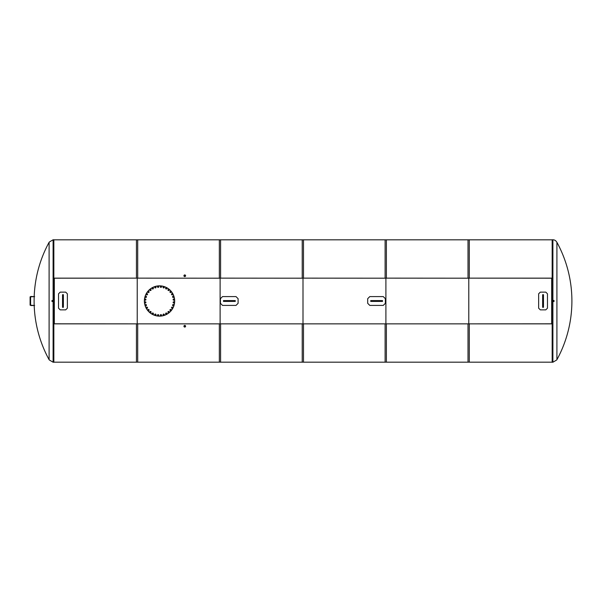 <?xml version="1.0" encoding="UTF-8"?>
<svg xmlns="http://www.w3.org/2000/svg" width="602" height="602" viewBox="0 0 602 602"><rect width="100%" height="100%" fill="white"/><g stroke="black" fill="none" stroke-linecap="round" stroke-linejoin="round"><path stroke-width="0.9" d="M137.218 278.199L137.218 323.801L137.218 278.199M54.323 323.801L54.323 278.199L54.323 323.801M220.114 278.199L220.114 323.801L220.114 278.199M303.002 278.199L303.002 323.801L303.002 278.199M385.897 278.199L385.897 323.801L385.897 278.199M468.785 278.199L468.785 323.801L468.785 278.199M551.68 278.199L551.68 323.801L551.68 278.199M34.194 305.523A122.402 122.402 0 0 0 49.101 359.695L49.101 242.305A122.402 122.402 0 0 0 34.194 296.477M556.91 242.305L556.91 359.695A122.402 122.402 0 0 0 556.91 242.305M552.162 323.861L468.01 323.861L468.01 362.178L552.162 362.178M552.162 239.822L468.01 239.822L468.01 278.139L552.162 278.139M552.162 278.199L468.01 278.139M552.162 323.801L468.01 323.861M53.841 362.223L53.841 239.777L53.104 239.777L53.104 362.223L53.841 362.223M552.899 239.777L552.162 239.777L552.162 362.223L552.899 362.223L552.899 239.777A4.289 4.289 0 0 1 556.662 242.004M469.274 278.139L469.274 239.822L385.114 239.822L385.114 278.139L469.274 278.199L385.114 278.139M469.274 362.178L469.274 323.861L385.114 323.861L385.114 362.178L469.274 362.178M385.114 323.861L469.274 323.861M386.379 278.139L386.379 239.822L302.227 239.822L302.227 278.139L386.379 278.199L302.227 278.139M386.379 362.178L386.379 323.861L302.227 323.861L302.227 362.178L386.379 362.178M302.227 323.861L386.379 323.861M303.491 278.139L303.491 239.822L219.331 239.822L219.331 278.139L303.491 278.199L219.331 278.139M303.491 362.178L303.491 323.861L219.331 323.861L219.331 362.178L303.491 362.178M219.331 323.861L303.491 323.861M220.595 278.139L220.595 239.822L136.443 239.822L136.443 278.139L220.595 278.199L136.443 278.139M220.595 362.178L220.595 323.861L136.443 323.861L136.443 362.178L220.595 362.178M136.443 323.861L220.595 323.861M53.841 278.139L137.7 278.139L137.7 239.822L53.841 239.822M53.841 362.178L137.7 362.178L137.7 323.861L53.841 323.861M53.841 323.801L137.7 323.861M53.841 278.199L137.7 278.139M547.474 308.186L547.474 293.814L545.788 292.136L540.318 292.136L538.639 293.814L538.639 308.186L540.318 309.864L545.788 309.864L547.474 308.186M543.478 294.687L543.478 307.313L542.635 307.313L542.635 294.687L543.478 294.687M67.371 308.186L67.371 293.814L65.686 292.136L60.215 292.136L58.537 293.814L58.537 308.186L60.215 309.864L65.686 309.864L67.371 308.186M63.376 294.687L63.376 307.313L62.533 307.313L62.533 294.687L63.376 294.687M220.422 298.682L222.529 296.583L235.992 296.583L238.099 298.682L238.099 303.318L235.992 305.417L222.529 305.417L220.422 303.318L220.422 298.682M223.477 300.579L235.262 300.579L235.262 301.421L223.477 301.421L223.477 300.579M367.694 298.682L369.801 296.583L383.263 296.583L385.37 298.682L385.37 303.318L383.263 305.417L369.801 305.417L367.694 303.318L367.694 298.682M370.749 300.579L382.526 300.579L382.526 301.421L370.749 301.421L370.749 300.579M30.77 305.523L34.638 305.523L30.604 305.184L30.604 296.816L34.638 296.643L30.77 296.477M30.1 296.816L30.1 305.184M30.439 305.184L30.439 296.816M553.185 301A0.391 0.391 0 0 1 553.772 300.661A0.391 0.391 0 0 1 553.772 301.339A0.391 0.391 0 0 1 553.185 301M554.126 301A0.557 0.557 0 0 0 553.298 300.518A0.557 0.557 0 0 0 553.298 301.482A0.557 0.557 0 0 0 554.126 301M184.769 275.114A0.64 0.64 0 0 1 185.318 276.07A0.64 0.64 0 0 1 184.212 276.07A0.64 0.64 0 0 1 184.769 275.114M184.769 276.581A0.828 0.828 0 0 0 185.484 275.34A0.828 0.828 0 0 0 184.046 275.34A0.828 0.828 0 0 0 184.769 276.581M184.769 326.886A0.64 0.64 0 0 1 184.212 325.93A0.64 0.64 0 0 1 185.318 325.93A0.64 0.64 0 0 1 184.769 326.886M184.769 325.419A0.828 0.828 0 0 0 184.046 326.66A0.828 0.828 0 0 0 185.484 326.66A0.828 0.828 0 0 0 184.769 325.419M52.043 301A0.391 0.391 0 0 1 52.63 300.661A0.391 0.391 0 0 1 52.63 301.339A0.391 0.391 0 0 1 52.043 301M52.991 301A0.557 0.557 0 0 0 52.156 300.518A0.557 0.557 0 0 0 52.156 301.482A0.557 0.557 0 0 0 52.991 301M159.522 316.148A15.148 15.148 0 0 1 146.399 293.422A15.148 15.148 0 0 1 172.639 293.422A15.148 15.148 0 0 1 159.522 316.148M147.189 294.258L146.76 294.506L146.76 294.009L147.189 294.258M147.242 294.258L146.564 294.258L147.242 294.258M146.903 294.596L147.197 294.085L146.61 294.085L146.903 294.596M146.429 294.258A0.474 0.474 0 0 0 147.136 294.664A0.474 0.474 0 0 0 147.136 293.844A0.474 0.474 0 0 0 146.429 294.258M146.61 294.762L146.61 293.753L147.197 293.753L147.197 294.762L146.61 294.762M147.535 294.258A0.632 0.632 0 0 1 146.587 294.799A0.632 0.632 0 0 1 146.587 293.708A0.632 0.632 0 0 1 147.535 294.258M148.739 291.978L148.273 292.136L148.37 291.654L148.739 291.978M148.792 291.993L148.13 291.857L148.792 291.993M148.393 292.256L148.777 291.82L148.205 291.699L148.393 292.256M147.994 291.835A0.474 0.474 0 0 0 148.611 292.369A0.474 0.474 0 0 0 148.769 291.571A0.474 0.474 0 0 0 147.994 291.835M148.077 292.361L148.273 291.376L148.845 291.488L148.649 292.474L148.077 292.361M149.078 292.045A0.632 0.632 0 0 1 148.047 292.399A0.632 0.632 0 0 1 148.258 291.323A0.632 0.632 0 0 1 149.078 292.045M150.711 290.051L150.214 290.111L150.41 289.66L150.711 290.051M150.756 290.066L150.131 289.81L150.756 290.066M150.312 290.254L150.778 289.901L150.237 289.675L150.312 290.254M150.003 289.758A0.474 0.474 0 0 0 150.508 290.412A0.474 0.474 0 0 0 150.816 289.652A0.474 0.474 0 0 0 150.003 289.758M149.981 290.299L149.906 289.72L150.906 289.585L150.982 290.164L149.981 290.299M151.027 290.179A0.632 0.632 0 0 1 149.943 290.322A0.632 0.632 0 0 1 150.365 289.314A0.632 0.632 0 0 1 151.027 290.179M153.013 288.539L152.517 288.508L152.795 288.102L153.013 288.539M153.058 288.569L152.494 288.192L153.058 288.569M152.592 288.667L153.111 288.403L152.63 288.08L152.592 288.667M152.381 288.117A0.474 0.474 0 0 0 152.742 288.855A0.474 0.474 0 0 0 153.201 288.17A0.474 0.474 0 0 0 152.381 288.117M152.253 288.644L152.291 288.057L153.299 288.125L152.735 288.968L152.253 288.644M153.299 288.734A0.632 0.632 0 0 1 152.208 288.659A0.632 0.632 0 0 1 152.818 287.756A0.632 0.632 0 0 1 153.299 288.734M155.572 287.508L155.09 287.38L155.444 287.034L155.572 287.508M155.602 287.545L155.128 287.071L155.602 287.545M155.128 287.545L155.692 287.395L155.278 286.981L155.128 287.545M155.03 286.973A0.474 0.474 0 0 0 155.241 287.764A0.474 0.474 0 0 0 155.828 287.184A0.474 0.474 0 0 0 155.03 286.973M154.804 287.463L154.955 286.898L155.933 287.162L155.218 287.876L154.804 287.463M155.813 287.756A0.632 0.632 0 0 1 154.759 287.47A0.632 0.632 0 0 1 155.527 286.702A0.632 0.632 0 0 1 155.813 287.756M158.273 286.996L157.829 286.778L158.243 286.507L158.273 286.996M158.303 287.041L157.927 286.484L158.303 287.041M157.837 286.951L158.416 286.913L158.093 286.424L157.837 286.951M157.852 286.371A0.474 0.474 0 0 0 157.905 287.184A0.474 0.474 0 0 0 158.589 286.733A0.474 0.474 0 0 0 157.852 286.371M157.536 286.8L158.379 286.236L158.702 286.725L157.859 287.282L157.536 286.8M158.469 287.289A0.632 0.632 0 0 1 157.491 286.8A0.632 0.632 0 0 1 158.394 286.198A0.632 0.632 0 0 1 158.469 287.289M161.027 287.026L160.636 286.725L161.095 286.537L161.027 287.026M161.05 287.071L160.794 286.454L161.05 287.071M160.614 286.891L161.185 286.966L160.967 286.432L160.614 286.891M160.742 286.326A0.474 0.474 0 0 0 160.636 287.139A0.474 0.474 0 0 0 161.389 286.823A0.474 0.474 0 0 0 160.742 286.326M160.343 286.687L160.696 286.221L161.502 286.838L161.148 287.304L160.343 286.687M161.163 287.342A0.632 0.632 0 0 1 160.298 286.68A0.632 0.632 0 0 1 161.306 286.259A0.632 0.632 0 0 1 161.163 287.342M163.729 287.59L163.405 287.222L163.887 287.124L163.729 287.59M163.736 287.643L163.609 286.981L163.736 287.643M163.345 287.372L163.894 287.56L163.782 286.988L163.345 287.372M163.578 286.845A0.474 0.474 0 0 0 163.315 287.621A0.474 0.474 0 0 0 164.12 287.463A0.474 0.474 0 0 0 163.578 286.845M163.119 287.124L164.113 286.928L164.226 287.5L163.232 287.696L163.119 287.124M163.797 287.929A0.632 0.632 0 0 1 163.074 287.109A0.632 0.632 0 0 1 164.15 286.891A0.632 0.632 0 0 1 163.797 287.929M166.265 288.667L166.017 288.238L166.513 288.238L166.265 288.667M166.265 288.719L166.265 288.049L166.265 288.719M165.926 288.381L166.43 288.674L166.43 288.095L165.926 288.381M166.265 287.906A0.474 0.474 0 0 0 165.851 288.621A0.474 0.474 0 0 0 166.671 288.621A0.474 0.474 0 0 0 166.265 287.906M165.761 288.095L166.265 287.801L166.769 288.674L166.265 288.968L165.761 288.095M166.265 289.013A0.632 0.632 0 0 1 165.716 288.065A0.632 0.632 0 0 1 166.807 288.065A0.632 0.632 0 0 1 166.265 289.013M168.537 290.224L168.379 289.75L168.869 289.848L168.537 290.224M168.53 290.269L168.658 289.615L168.53 290.269M168.267 289.878L168.703 290.262L168.816 289.69L168.267 289.878M168.688 289.479A0.474 0.474 0 0 0 168.146 290.096A0.474 0.474 0 0 0 168.951 290.254A0.474 0.474 0 0 0 168.688 289.479M168.154 289.554L168.71 289.366L169.034 290.322L168.041 290.126L168.154 289.554M168.47 290.563A0.632 0.632 0 0 1 168.124 289.524A0.632 0.632 0 0 1 169.192 289.735A0.632 0.632 0 0 1 168.47 290.563M170.471 292.188L170.404 291.699L170.863 291.887L170.471 292.188M170.449 292.233L170.705 291.616L170.449 292.233M170.268 291.797L170.622 292.256L170.848 291.722L170.268 291.797M170.757 291.488A0.474 0.474 0 0 0 170.11 291.985A0.474 0.474 0 0 0 170.87 292.301A0.474 0.474 0 0 0 170.757 291.488M170.223 291.458L170.802 291.383L170.93 292.384L169.997 292L170.223 291.458M170.336 292.504A0.632 0.632 0 0 1 170.193 291.421A0.632 0.632 0 0 1 171.201 291.842A0.632 0.632 0 0 1 170.336 292.504M171.976 294.491L172.014 294.002L172.42 294.273L171.976 294.491M171.946 294.536L172.322 293.979L171.946 294.536M171.856 294.069L172.112 294.589L172.435 294.107L171.856 294.069M172.398 293.859A0.474 0.474 0 0 0 171.668 294.227A0.474 0.474 0 0 0 172.345 294.679A0.474 0.474 0 0 0 172.398 293.859M171.879 293.731L172.721 294.295L172.398 294.777L171.811 294.739L171.879 293.731M171.788 294.784A0.632 0.632 0 0 1 171.856 293.693A0.632 0.632 0 0 1 172.766 294.295A0.632 0.632 0 0 1 171.788 294.784M173.007 297.049L173.135 296.575L173.489 296.921L173.007 297.049M172.97 297.087L173.451 296.605L172.97 297.087M172.97 296.605L173.12 297.17L173.534 296.763L172.97 296.605M173.542 296.515A0.474 0.474 0 0 0 172.751 296.726A0.474 0.474 0 0 0 173.331 297.305A0.474 0.474 0 0 0 173.542 296.515M173.06 296.282L173.775 296.997L173.361 297.411L172.797 297.26L173.06 296.282M172.766 297.29A0.632 0.632 0 0 1 173.045 296.237A0.632 0.632 0 0 1 173.82 297.012A0.632 0.632 0 0 1 172.766 297.29M173.519 299.758L173.737 299.314L174.016 299.721L173.519 299.758M173.474 299.788L174.038 299.412L173.474 299.788M173.572 299.314L173.609 299.901L174.091 299.578L173.572 299.314M174.151 299.337A0.474 0.474 0 0 0 173.331 299.39A0.474 0.474 0 0 0 173.79 300.067A0.474 0.474 0 0 0 174.151 299.337M173.722 299.013L174.279 299.856L173.797 300.18L173.271 299.924L173.722 299.013M173.233 299.947A0.632 0.632 0 0 1 173.715 298.968A0.632 0.632 0 0 1 174.324 299.879A0.632 0.632 0 0 1 173.233 299.947M173.496 302.513L173.797 302.121L173.986 302.573L173.496 302.513M173.444 302.528L174.068 302.272L173.444 302.528M173.632 302.091L173.549 302.671L174.091 302.445L173.632 302.091M174.196 302.219A0.474 0.474 0 0 0 173.384 302.114A0.474 0.474 0 0 0 173.692 302.874A0.474 0.474 0 0 0 174.196 302.219M173.835 301.828L174.219 302.761L173.685 302.979L173.293 302.046L173.835 301.828M173.173 302.64A0.632 0.632 0 0 1 173.843 301.775A0.632 0.632 0 0 1 174.256 302.783A0.632 0.632 0 0 1 173.173 302.64M172.932 305.206L173.301 304.883L173.399 305.364L172.932 305.206M172.879 305.222L173.542 305.086L172.879 305.222M173.143 304.823L172.955 305.372L173.526 305.259L173.143 304.823M173.677 305.063A0.474 0.474 0 0 0 172.894 304.8A0.474 0.474 0 0 0 173.06 305.598A0.474 0.474 0 0 0 173.677 305.063M173.399 304.604L173.594 305.59L173.022 305.703L172.827 304.717L173.399 304.604M172.593 305.274A0.632 0.632 0 0 1 173.414 304.552A0.632 0.632 0 0 1 173.624 305.628A0.632 0.632 0 0 1 172.593 305.274M171.848 307.742L172.277 307.494L172.277 307.991L171.848 307.742M171.803 307.742L172.473 307.742L171.803 307.742M172.134 307.404L171.848 307.915L172.428 307.915L172.134 307.404M172.608 307.742A0.474 0.474 0 0 0 171.901 307.336A0.474 0.474 0 0 0 171.901 308.156A0.474 0.474 0 0 0 172.608 307.742M172.428 307.238L172.721 307.742L171.848 308.247L171.555 307.742L172.428 307.238M171.502 307.742A0.632 0.632 0 0 1 172.45 307.201A0.632 0.632 0 0 1 172.45 308.292A0.632 0.632 0 0 1 171.502 307.742M170.298 310.022L170.765 309.864L170.667 310.346L170.298 310.022M170.246 310.007L170.908 310.143L170.246 310.007M170.644 309.744L170.261 310.18L170.833 310.301L170.644 309.744M171.043 310.165A0.474 0.474 0 0 0 170.426 309.631A0.474 0.474 0 0 0 170.268 310.429A0.474 0.474 0 0 0 171.043 310.165M170.96 309.639L170.765 310.624L170.193 310.512L170.389 309.526L170.96 309.639M169.96 309.955A0.632 0.632 0 0 1 170.998 309.601A0.632 0.632 0 0 1 170.78 310.677A0.632 0.632 0 0 1 169.96 309.955M168.334 311.949L168.823 311.889L168.635 312.34L168.334 311.949M168.282 311.934L168.906 312.19L168.282 311.934M168.726 311.746L168.259 312.099L168.801 312.325L168.726 311.746M169.034 312.242A0.474 0.474 0 0 0 168.537 311.588A0.474 0.474 0 0 0 168.221 312.348A0.474 0.474 0 0 0 169.034 312.242M169.057 311.701L169.132 312.28L168.131 312.415L168.056 311.836L169.057 311.701M168.011 311.821A0.632 0.632 0 0 1 169.094 311.678A0.632 0.632 0 0 1 168.68 312.686A0.632 0.632 0 0 1 168.011 311.821M166.024 313.461L166.521 313.491L166.242 313.898L166.024 313.461M165.986 313.431L166.543 313.808L165.986 313.431M166.453 313.333L165.926 313.597L166.415 313.92L166.453 313.333M166.656 313.883A0.474 0.474 0 0 0 166.295 313.145A0.474 0.474 0 0 0 165.836 313.83A0.474 0.474 0 0 0 166.656 313.883M166.784 313.356L166.746 313.943L165.738 313.875L166.302 313.032L166.784 313.356M165.738 313.266A0.632 0.632 0 0 1 166.829 313.341A0.632 0.632 0 0 1 166.22 314.244A0.632 0.632 0 0 1 165.738 313.266M163.473 314.492L163.947 314.62L163.601 314.966L163.473 314.492M163.435 314.455L163.91 314.929L163.435 314.455M163.91 314.455L163.345 314.605L163.759 315.019L163.91 314.455M164.007 315.027A0.474 0.474 0 0 0 163.797 314.236A0.474 0.474 0 0 0 163.217 314.816A0.474 0.474 0 0 0 164.007 315.027M164.233 314.537L164.083 315.102L163.112 314.838L163.827 314.124L164.233 314.537M163.225 314.244A0.632 0.632 0 0 1 164.286 314.53A0.632 0.632 0 0 1 163.511 315.297A0.632 0.632 0 0 1 163.225 314.244M160.764 315.004L161.208 315.222L160.794 315.493L160.764 315.004M160.734 314.959L161.11 315.516L160.734 314.959M161.201 315.049L160.621 315.087L160.945 315.576L161.201 315.049M161.185 315.629A0.474 0.474 0 0 0 161.133 314.816A0.474 0.474 0 0 0 160.448 315.267A0.474 0.474 0 0 0 161.185 315.629M161.502 315.2L160.666 315.764L160.343 315.275L160.599 314.756L161.502 315.2M160.568 314.711A0.632 0.632 0 0 1 161.554 315.2A0.632 0.632 0 0 1 160.644 315.802A0.632 0.632 0 0 1 160.568 314.711M158.01 314.974L158.401 315.275L157.942 315.463L158.01 314.974M157.987 314.929L158.243 315.546L157.987 314.929M158.431 315.109L157.852 315.034L158.07 315.568L158.431 315.109M158.296 315.674A0.474 0.474 0 0 0 158.409 314.861A0.474 0.474 0 0 0 157.649 315.177A0.474 0.474 0 0 0 158.296 315.674M158.695 315.313L158.341 315.779L157.536 315.162L157.897 314.695L158.695 315.313M157.874 314.658A0.632 0.632 0 0 1 158.74 315.32A0.632 0.632 0 0 1 157.732 315.741A0.632 0.632 0 0 1 157.874 314.658M155.308 314.41L155.64 314.778L155.15 314.876L155.308 314.41M155.301 314.357L155.429 315.019L155.301 314.357M155.7 314.628L155.143 314.44L155.256 315.012L155.7 314.628M155.459 315.155A0.474 0.474 0 0 0 155.722 314.379A0.474 0.474 0 0 0 154.917 314.537A0.474 0.474 0 0 0 155.459 315.155M155.918 314.876L154.925 315.072L154.812 314.5L155.256 314.116L155.918 314.876M155.241 314.071A0.632 0.632 0 0 1 155.963 314.891A0.632 0.632 0 0 1 154.895 315.109A0.632 0.632 0 0 1 155.241 314.071M152.773 313.333L153.021 313.762L152.532 313.762L152.773 313.333M152.773 313.281L152.773 313.951L152.773 313.281M153.111 313.619L152.607 313.326L152.607 313.905L153.111 313.619M152.773 314.093A0.474 0.474 0 0 0 153.186 313.379A0.474 0.474 0 0 0 152.366 313.379A0.474 0.474 0 0 0 152.773 314.093M153.284 313.905L152.773 314.199L152.268 313.326L152.773 313.032L153.284 313.905M152.773 312.987A0.632 0.632 0 0 1 153.322 313.935A0.632 0.632 0 0 1 152.231 313.935A0.632 0.632 0 0 1 152.773 312.987M150.5 311.776L150.658 312.25L150.176 312.152L150.5 311.776M150.508 311.731L150.38 312.385L150.508 311.731M150.771 312.122L150.334 311.738L150.222 312.31L150.771 312.122M150.35 312.521A0.474 0.474 0 0 0 150.891 311.904A0.474 0.474 0 0 0 150.086 311.746A0.474 0.474 0 0 0 150.35 312.521M150.884 312.446L150.327 312.634L150.003 311.678L150.56 311.49L150.884 312.446M150.568 311.437A0.632 0.632 0 0 1 150.921 312.476A0.632 0.632 0 0 1 149.845 312.265A0.632 0.632 0 0 1 150.568 311.437M148.566 309.812L148.634 310.301L148.175 310.113L148.566 309.812M148.589 309.767L148.333 310.384L148.589 309.767M148.769 310.203L148.416 309.744L148.197 310.278L148.769 310.203M148.28 310.512A0.474 0.474 0 0 0 148.927 310.015A0.474 0.474 0 0 0 148.175 309.699A0.474 0.474 0 0 0 148.28 310.512M148.814 310.542L148.235 310.617L148.107 309.616L149.04 310L148.814 310.542M148.702 309.496A0.632 0.632 0 0 1 148.845 310.579A0.632 0.632 0 0 1 147.836 310.158A0.632 0.632 0 0 1 148.702 309.496M147.061 307.509L147.031 307.998L146.617 307.727L147.061 307.509M147.091 307.464L146.715 308.021L147.091 307.464M147.181 307.931L146.926 307.411L146.602 307.893L147.181 307.931M146.64 308.141A0.474 0.474 0 0 0 147.377 307.772A0.474 0.474 0 0 0 146.692 307.321A0.474 0.474 0 0 0 146.64 308.141M147.159 308.269L146.579 308.232L146.647 307.223L147.482 307.78L147.159 308.269M147.257 307.216A0.632 0.632 0 0 1 147.181 308.307A0.632 0.632 0 0 1 146.271 307.705A0.632 0.632 0 0 1 147.257 307.216M146.03 304.951L145.902 305.425L145.556 305.079L146.03 304.951M146.068 304.913L145.594 305.395L146.068 304.913M146.068 305.395L145.917 304.83L145.503 305.237L146.068 305.395M145.496 305.485A0.474 0.474 0 0 0 146.286 305.274A0.474 0.474 0 0 0 145.707 304.695A0.474 0.474 0 0 0 145.496 305.485M145.977 305.718L145.263 305.003L145.676 304.589L146.241 304.74L145.977 305.718M146.278 304.71A0.632 0.632 0 0 1 145.993 305.763A0.632 0.632 0 0 1 145.217 304.988A0.632 0.632 0 0 1 146.278 304.71M145.518 302.242L145.3 302.686L145.029 302.279L145.518 302.242M145.564 302.212L144.999 302.588L145.564 302.212M145.466 302.686L145.428 302.099L144.947 302.422L145.466 302.686M144.886 302.663A0.474 0.474 0 0 0 145.707 302.61A0.474 0.474 0 0 0 145.248 301.933A0.474 0.474 0 0 0 144.886 302.663M145.323 302.987L144.758 302.144L145.248 301.82L145.767 302.076L145.323 302.987M145.804 302.053A0.632 0.632 0 0 1 145.323 303.032A0.632 0.632 0 0 1 144.713 302.121A0.632 0.632 0 0 1 145.804 302.053M145.549 299.487L145.248 299.879L145.059 299.427L145.549 299.487M145.594 299.472L144.969 299.728L145.594 299.472M145.413 299.909L145.488 299.329L144.947 299.555L145.413 299.909M144.841 299.781A0.474 0.474 0 0 0 145.661 299.886A0.474 0.474 0 0 0 145.345 299.126A0.474 0.474 0 0 0 144.841 299.781M145.202 300.172L144.819 299.239L145.36 299.021L145.744 299.954L145.202 300.172M145.865 299.36A0.632 0.632 0 0 1 145.202 300.225A0.632 0.632 0 0 1 144.781 299.217A0.632 0.632 0 0 1 145.865 299.36M146.105 296.794L145.737 297.117L145.639 296.635L146.105 296.794M146.158 296.778L145.496 296.914L146.158 296.778M145.895 297.177L146.083 296.628L145.511 296.741L145.895 297.177M145.368 296.937A0.474 0.474 0 0 0 146.143 297.2A0.474 0.474 0 0 0 145.985 296.402A0.474 0.474 0 0 0 145.368 296.937M145.639 297.396L145.443 296.41L146.015 296.297L146.211 297.283L145.639 297.396M146.452 296.726A0.632 0.632 0 0 1 145.624 297.448A0.632 0.632 0 0 1 145.413 296.372A0.632 0.632 0 0 1 146.452 296.726M543.478 298.374L542.635 298.374M543.478 303.626L542.635 303.626M63.376 298.374L62.533 298.374M63.376 303.626L62.533 303.626M226.028 300.579L226.028 301.421M232.711 300.579L232.711 301.421M373.3 300.579L373.3 301.421M379.982 300.579L379.982 301.421M34.186 296.643A122.402 122.402 0 0 0 34.186 305.357M49.341 359.996L53.104 362.223M49.341 242.004L53.104 239.777M556.662 359.996L552.899 362.223"/></g></svg>
